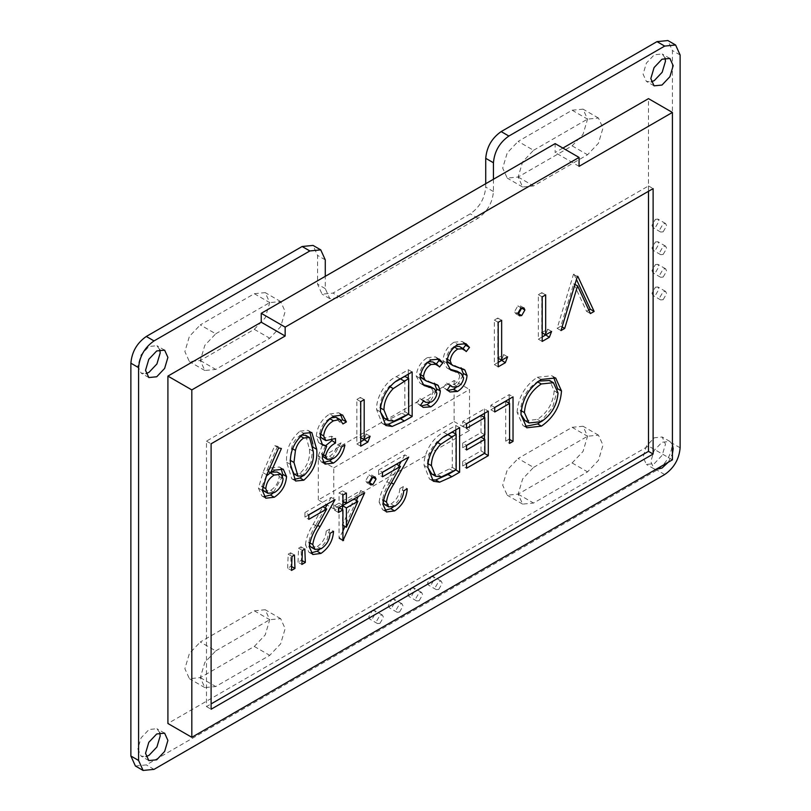 <?xml version="1.0" encoding="UTF-8"?>
<svg xmlns="http://www.w3.org/2000/svg" width="811" height="811" viewBox="0 0 811 811"><rect width="100%" height="100%" fill="white"/><g stroke="black" fill="none" stroke-linecap="round" stroke-linejoin="round"><path stroke-width="0.61" stroke-dasharray="4.05 3.04" d="M663.155 231.804L666.622 225.793L665.608 223.542L663.155 223.785L659.678 229.797L660.691 232.047L663.155 231.804M655.44 219.335L657.893 219.092L658.907 221.342L655.44 227.354L652.987 227.597L651.963 225.346L655.44 219.335M663.155 254.431L666.622 248.419L665.608 246.169L663.155 246.412L659.678 252.424L660.691 254.674L663.155 254.431M655.44 241.962L657.893 241.719L658.907 243.969L655.44 249.981L652.987 250.224L651.963 247.973L655.44 241.962M663.155 277.058L666.622 271.046L665.608 268.796L663.155 269.039L659.678 275.051L660.691 277.301L663.155 277.058M655.44 264.589L657.893 264.345L658.907 266.586L655.44 272.597L652.987 272.841L651.963 270.6L655.44 264.589M663.155 299.685L666.622 293.673L665.608 291.423L663.155 291.666L659.678 297.678L660.691 299.928L663.155 299.685M655.44 287.206L657.893 286.972L658.907 289.213L655.44 295.224L652.987 295.468L651.963 293.227L655.44 287.206M438.751 589.394L442.218 583.383L441.204 581.132L438.751 581.375L435.274 587.387L436.298 589.638L438.751 589.394M431.036 576.925L433.49 576.682L434.503 578.932L431.036 584.944L428.583 585.187L427.559 582.937L431.036 576.925M419.155 600.708L422.622 594.696L421.608 592.446L419.155 592.689L415.678 598.7L416.702 600.951L419.155 600.708M411.441 588.239L413.894 587.995L414.908 590.246L411.441 596.257L408.987 596.501L407.974 594.25L411.441 588.239M399.559 612.021L403.026 606.01L402.013 603.759L399.559 604.002L396.092 610.014L397.106 612.264L399.559 612.021M391.845 599.552L394.298 599.309L395.322 601.549L391.845 607.571L389.392 607.814L388.378 605.564L391.845 599.552M379.964 623.335L383.441 617.323L382.417 615.073L379.964 615.316L376.497 621.327L377.51 623.578L379.964 623.335M372.249 610.865L374.702 610.622L375.726 612.863L372.249 618.874L369.796 619.117L368.782 616.877L372.249 610.865M665.04 57.956L662.192 53.982L654.284 54.773L646.367 63.116L643.093 74.146L646.367 81.384L651.233 81.87M159.767 349.673L156.918 345.699L149.011 346.49L141.094 354.833L137.819 365.862L141.094 373.101L145.96 373.587M159.767 732.688L156.918 728.724L149.011 729.505L141.094 737.858L137.819 748.877L141.094 756.126L145.96 756.612M668.274 462.229L672.41 453.866M672.41 444.438L669.906 441.458L661.989 442.248L654.082 450.592L650.807 461.621L654.082 468.859L655.714 469.478M654.284 463.628L662.192 455.275L665.466 444.246L662.192 437.007L654.284 437.788L646.367 446.141L643.093 457.161L646.367 464.409L654.284 463.628M648.496 191.274L648.496 185.932L206.481 441.123L206.481 706.574L211.103 703.897M135.396 766L146.304 764.915L656.981 470.086C666.287 463.578 671.427 454.667 672.41 443.364L672.41 50.535L667.889 40.55M485.728 183.702L485.728 187.088C484.745 198.401 479.605 207.302 470.299 213.81L332.986 293.085L322.079 294.17L317.557 284.174L317.557 255.404L313.036 245.419M333.757 467.856L469.528 389.462L469.528 430.438L333.757 508.832L333.757 467.856L318.328 458.945L454.099 380.562L469.528 389.462M215.736 650.898L269.728 619.726L280.636 618.641L285.158 628.637L280.636 643.843L269.728 655.359L215.736 686.532L204.828 687.606L200.307 677.621L204.828 662.415L215.736 650.898L200.307 641.998L254.299 610.815L265.217 609.74L269.728 619.726L265.217 634.932L254.299 646.448L200.307 677.621L189.399 678.706L184.878 668.72L189.399 653.514L200.307 641.998M533.557 467.41L587.549 436.237L598.457 435.152L602.978 445.138L598.457 460.344L587.549 471.86L533.557 503.043L522.649 504.118L518.128 494.132L522.649 478.926L533.557 467.41L518.128 458.499L572.12 427.326L583.038 426.241L587.549 436.237L583.038 451.443L572.12 462.959L518.128 494.132L507.22 495.207L502.698 485.221L507.22 470.015L518.128 458.499M533.557 150.299L587.549 119.126L598.457 118.041L602.978 128.037L598.457 143.243L587.549 154.759L533.557 185.932L522.649 187.017L518.128 177.021L522.649 161.815L533.557 150.299L518.128 141.398L572.12 110.215L583.038 109.14L587.549 119.126L583.038 134.332L572.12 145.848L518.128 177.021L507.22 178.106L502.698 168.12L507.22 152.914L518.128 141.398M215.736 333.797L269.728 302.615L280.636 301.54L285.158 311.525L280.636 326.732L269.728 338.248L215.736 369.421L204.828 370.505L200.307 360.52L204.828 345.314L215.736 333.797L200.307 324.887L254.299 293.714L265.217 292.629L269.728 302.615L265.217 317.821L254.299 329.337L200.307 360.52L189.399 361.594L184.878 351.609L189.399 336.403L200.307 324.887M672.41 459.837L648.496 446.03L167.907 723.493M648.496 446.03L648.496 98.638M562.864 148.078L555.15 152.529L555.15 143.618M493.443 179.251L493.443 191.538C492.459 202.851 487.32 211.762 478.014 218.26L340.701 297.536L329.793 298.62L325.272 288.635L325.272 276.338M579.064 166.336L555.15 152.529M454.099 380.562L454.099 421.538L318.328 499.921L333.757 508.832M318.328 499.921L318.328 458.945M454.099 421.538L469.528 430.438M648.496 185.932L653.119 188.608M206.481 706.574L211.103 709.24M206.481 441.123L211.103 443.799M557.633 388.935L552.656 407.315L540.025 422.338M524.981 426.464L522.953 425.562L517.083 412.353L520.946 414.583M517.083 412.353C518.188 397.41 524.92 385.712 537.298 377.257L541.16 379.477M537.298 377.257L551.804 375.736L553.589 377.044M538.636 381.089L537.44 381.748C527.18 388.53 521.554 398.069 520.55 410.366L520.946 414.421M525.153 420.727L537.44 419.429C547.597 412.515 553.183 402.955 554.177 390.75L549.574 380.491M520.55 410.366L521.169 410.721M537.44 419.429L541.292 421.659M554.177 390.75L558.029 392.97M264.082 496.677L261.923 495.987L258.466 488.232L262.906 472.59L274.787 445.675L278.639 447.905M274.787 445.675L277.555 446.303L281.407 448.534M277.555 446.303L266.829 470.593L268.269 471.424M266.829 470.593L270.884 467.917L274.736 470.147M270.884 467.917L279.42 466.984L281.133 468.474M282.613 476.077L272.841 493.372M258.466 488.232L262.328 490.462M264.031 491.081L270.6 490.351C275.639 487.168 278.518 482.555 279.237 476.513L277.129 472.032M266.18 476.179L261.933 486.509L262.379 489.145M271.624 472.154L270.499 472.712M279.237 476.513L283.09 478.743M270.6 490.351L274.453 492.581M261.933 486.509L262.663 486.924M293.856 479.504L291.788 478.794L286.658 462.219C285.695 450.085 290.125 439.724 299.969 431.138L303.821 433.368M299.969 431.138L307.977 430.327L309.721 431.857M312.803 443.83L313.147 447.256M312.864 447.094L311.1 462.128L302.31 476.351M286.658 462.219L290.51 464.45M301.378 435.071L299.847 435.781C295.68 438.619 292.923 442.765 291.575 448.199L290.115 460.242L290.551 466.781M294.099 473.938L299.847 473.462C307.288 466.477 310.471 458.357 309.396 449.101L305.737 435.325M299.847 473.462L303.709 475.692M291.575 448.199L292.639 448.818M323.366 457.181L329.519 456.329L333.382 458.56M329.519 456.329C333.483 453.846 336.18 450.004 337.589 444.823L341.441 447.054M337.589 444.823L341.046 442.826L344.908 445.057M341.046 442.826L331.841 459.33M323.386 462.544L321.186 461.885L318.297 455.802L322.16 458.033M318.297 455.802L322.808 444.043M321.734 444.033L318.622 442.654L322.484 444.884M318.622 442.654L316.32 436.075L320.183 438.295M316.32 436.075C317.263 426.474 321.714 419.115 329.671 413.995L333.524 416.225M329.671 413.995L338.765 412.779L340.448 414.289M341.228 420.453L339.069 421.7L342.931 423.93M339.069 421.7L336.048 417.29M331.091 417.827L329.925 418.78M329.601 418.598C323.974 421.923 320.7 426.951 319.787 433.692L320.659 434.189M319.787 433.692L320.284 436.379M322.068 438.386L331.648 436.257L335.511 438.487M331.648 436.257L331.648 440.829M325.637 445.675L321.764 453.825L322.616 454.322M321.764 453.825L322.281 456.106M360.733 441.742L356.87 443.972L356.87 399.428L360.337 397.431L360.337 437.403L366.268 433.976L370.12 436.206M366.268 433.976L364.007 439.846M356.87 443.972L360.733 446.192M356.87 399.428L360.733 401.658M360.337 397.431L364.19 399.661M494.74 407.538L490.878 409.768L490.878 405.196L509.176 394.633L513.028 396.863M509.176 394.633L509.176 399.093M509.176 403.199L509.572 439.4M509.176 439.177L505.709 441.174L509.572 443.394M505.709 441.174L505.709 401.202M490.878 409.768L494.74 411.988M490.878 405.196L494.74 407.426M466.548 423.808L462.696 426.039L462.696 421.467L484.451 408.906L488.303 411.136M484.451 408.906L484.451 413.367M484.451 417.472L484.451 435.061M484.451 439.177L484.451 453.329M466.548 463.78L462.696 466.011L466.548 468.231M462.696 466.011L462.696 461.439L466.548 463.669M462.696 461.439L480.994 450.875L484.846 453.106M480.994 450.875L480.994 437.17M466.548 445.513L462.696 447.733L466.548 449.963M462.696 447.733L462.696 443.171L466.548 445.391M462.696 443.171L480.994 432.608L484.846 434.828M480.994 432.608L480.994 415.475M462.696 426.039L466.548 428.269M462.696 421.467L466.548 423.697M431.624 479.889L429.485 479.027L424.123 465.443C423.301 453.44 432.973 436.916 443.82 432.364L455.772 425.471L459.624 427.691M455.772 425.471L455.772 429.921M455.772 434.037L455.772 469.893M424.123 465.443L427.975 467.673M431.817 473.999L437.747 474.597L452.305 467.44L452.305 432.03M443.901 436.977L436.855 442.086C430.661 448.524 427.569 455.65 427.579 463.456L427.985 467.825M452.305 467.44L456.167 469.66M437.747 474.597L441.6 476.817M427.579 463.456L428.188 463.801M436.855 442.086L437.494 442.461M384.83 504.665L390.953 504.006L394.805 506.226M390.953 504.006C396.376 500.357 399.357 495.217 399.894 488.567L403.746 490.787M399.894 488.567L403.351 486.559L407.213 488.79M403.351 486.559L400.583 497.579L393.274 506.976M384.667 510.403L382.62 509.764L379.122 502.161L382.985 504.381M379.122 502.161C379.893 495.349 382.498 488.526 386.928 481.673L396.579 464.206M382.488 472.347L378.625 474.577L382.488 476.797M378.625 474.577L378.625 470.005L382.488 472.235M378.625 470.005L404.841 454.87L408.693 457.1M404.841 454.87L401.222 461.418M398.931 465.565L389.878 481.947L391.389 482.809M389.878 481.947C385.945 487.867 383.512 493.818 382.589 499.799L383.431 500.286M382.589 499.799L383.066 502.617M372.198 476.858L368.985 475.003L371.245 474.77L372.127 477.73M369.704 481.916L368.985 482.423L369.634 482.798L365.771 480.568L368.985 475.003M368.985 482.423L366.724 482.657L365.771 480.568M342.931 530.992L339.069 538.524L339.069 507.686L334.619 510.261L334.619 505.689L339.069 503.124L339.069 492.845L342.536 490.848L342.536 501.127L360.824 490.564L364.686 492.784M360.824 490.564L358.178 496.545M356.445 500.448L344.949 526.43M339.768 538.119L343.631 540.349M339.069 538.524L342.931 540.755M334.619 510.261L338.481 512.491M334.619 505.689L338.481 507.919M339.069 503.124L342.931 505.344M339.069 492.845L342.931 495.075M342.536 490.848L346.388 493.068M342.536 509.693L342.536 525.031L354.032 499.049M311.15 547.202L317.273 546.543L321.126 548.763M317.273 546.543C322.697 542.894 325.677 537.754 326.215 531.104L330.067 533.324M326.215 531.104L329.671 529.107L333.534 531.327M329.671 529.107L326.904 540.116L319.595 549.513M310.988 552.95L308.94 552.301L305.443 544.698L309.305 546.928M305.443 544.698C306.213 537.896 308.819 531.063 313.249 524.21L322.9 506.753M308.809 514.884L304.946 517.114L308.809 519.334M304.946 517.114L304.946 512.542L308.809 514.772M304.946 512.542L331.162 497.417L335.014 499.637M331.162 497.417L327.543 503.955M325.252 508.102L316.199 524.484L317.709 525.356M316.199 524.484C312.265 530.404 309.832 536.355 308.91 542.346L309.751 542.833M308.91 542.346L309.386 545.164M287.641 568.217L288.179 554.197L290.581 552.808L291.108 566.22L287.641 568.217L291.504 570.437M288.179 554.197L292.041 556.427M290.581 552.808L294.444 555.038M291.108 566.22L291.646 566.534M384.161 424.163L382.011 423.301L376.649 409.717C375.828 397.704 385.499 381.19 396.346 376.639L408.298 369.735L412.16 371.965M408.298 369.735L408.298 374.195M408.298 378.301L408.298 414.157M376.649 409.717L380.511 411.947M384.353 418.273L390.273 418.861L404.841 411.704L404.841 376.304M396.427 381.241L389.381 386.36C383.187 392.798 380.106 399.924 380.116 407.73L380.511 412.1M404.841 411.704L408.693 413.934M390.273 418.861L394.126 421.091M380.116 407.73L380.714 408.075M389.381 386.36L390.03 386.735M422.399 384.333L420.139 383.279L416.215 376.081C416.996 368.164 420.666 362.02 427.225 357.671L431.087 359.891M427.225 357.671L435.416 356.891L437.241 358.381M436.328 363.967L435.7 364.768L439.552 366.998M435.7 364.768L432.871 361.97M428.634 361.584L427.63 362.466M427.225 362.233C422.845 364.94 420.331 368.914 419.672 374.145L420.503 374.631M419.672 374.145L420.169 376.507M422.45 378.757L436.541 384.495M437.474 384.941L433.621 382.711L435.01 383.927M436.348 390.689L429.516 402.824M421.244 405.926L416.702 403.026L420.564 405.257M416.702 403.026L419.834 398.485L423.687 400.705M419.834 398.485L421.973 400.117L427.367 399.843L431.229 402.063M427.367 399.843C430.671 397.846 432.557 394.876 433.023 390.932L436.876 393.163M433.023 390.932L430.479 386.654M416.215 376.081L420.068 378.311M449.101 368.914L446.841 367.859L442.918 360.662C443.698 352.744 447.368 346.601 453.927 342.252L457.789 344.482M453.927 342.252L462.118 341.472L463.943 342.962M463.03 348.548L462.402 349.348L466.254 351.579M462.402 349.348L459.573 346.55M455.336 346.165L454.332 347.047M453.927 346.814C449.547 349.521 447.033 353.495 446.374 358.726L447.206 359.212M446.374 358.726L446.871 361.088M449.152 363.338L463.243 369.076M464.176 369.522L460.324 367.292L461.712 368.508M463.051 375.28L456.218 387.405M447.946 390.507L443.404 387.607L447.266 389.838M443.404 387.607L446.537 383.066L450.399 385.286M446.537 383.066L448.676 384.698L454.069 384.424L457.931 386.654M454.069 384.424C457.374 382.427 459.259 379.467 459.725 375.523L463.588 377.744M459.725 375.523L457.181 371.235M442.918 360.662L446.77 362.892M498.197 362.375L494.345 364.595L494.345 320.061L497.802 318.064L497.802 358.036L503.732 354.61L507.595 356.83M503.732 354.61L501.472 360.479M494.345 364.595L498.197 366.825M494.345 320.061L498.197 322.291M497.802 318.064L501.654 320.294M298.022 562.216L298.549 548.216L300.972 546.817L301.489 560.219L298.022 562.216L301.885 564.446M298.549 548.216L302.402 550.446M300.972 546.817L304.824 549.047M301.489 560.219L302.027 560.533M588.786 310.076L586.566 311.353L573.712 283.678L560.847 326.204L557.137 328.343L573.458 274.382L577.807 276.328M573.955 274.098L576.449 279.471M586.566 311.353L590.418 313.583M573.712 283.678L574.958 284.408M560.847 326.204L562.104 326.924M557.137 328.343L560.999 330.574M573.458 274.382L577.32 276.612M542.204 336.96L538.352 339.191L538.352 294.657L541.809 292.659L541.809 332.622L547.749 329.195L551.602 331.425M547.749 329.195L545.479 335.075M538.352 339.191L542.204 341.421M538.352 294.657L542.204 296.877M541.809 292.659L545.671 294.88M521.047 307.785L517.834 305.929L520.084 305.696L520.966 308.656M518.553 312.853L517.834 313.35L518.472 313.725L514.61 311.495L517.834 305.929M517.834 313.35L515.563 313.583L514.61 311.495M154.019 769.365L146.304 764.915M664.696 474.536L656.981 470.086M680.125 447.814L672.41 443.364M680.125 54.996L672.41 50.535M493.443 191.538L485.728 187.088M478.014 218.26L470.299 213.81M340.701 297.536L332.986 293.085M325.272 288.635L317.557 284.174M325.272 259.865L317.557 255.404M200.307 677.621L215.736 686.532M254.299 610.815L269.728 619.726M254.299 646.448L269.728 655.359M518.128 494.132L533.557 503.043M572.12 427.326L587.549 436.237M572.12 462.959L587.549 471.86M518.128 177.021L533.557 185.932M572.12 110.215L587.549 119.126M572.12 145.848L587.549 154.759M200.307 360.52L215.736 369.421M254.299 293.714L269.728 302.615M254.299 329.337L269.728 338.248M262.906 472.59L266.768 474.82M309.396 449.101L313.259 451.332M443.82 432.364L447.672 434.595M449.598 469.001L453.45 471.232M386.928 481.673L390.78 483.903M313.249 524.21L317.101 526.44M396.346 376.639L400.198 378.869M402.124 413.275L405.987 415.496M428.005 380.805L431.868 383.035M454.707 365.386L458.57 367.616M665.608 223.542L657.893 219.092M665.608 246.169L657.893 241.719M665.608 268.796L657.893 264.345M665.608 291.423L657.893 286.972M441.204 581.132L433.49 576.682M421.608 592.446L413.894 587.995M402.013 603.759L394.298 599.309M382.417 615.073L374.702 610.622M669.906 58.443L662.192 53.982M164.633 350.159L156.918 345.699M164.633 733.174L156.918 728.724M669.906 441.458L662.192 437.007M329.793 298.62L322.079 294.17M654.082 468.859L646.367 464.409M148.808 760.576L141.094 756.126M148.808 377.551L141.094 373.101M654.082 85.834L646.367 81.384M204.828 687.606L189.399 678.706M280.636 618.641L265.217 609.74M522.649 504.118L507.22 495.207M598.457 435.152L583.038 426.241M522.649 187.017L507.22 178.106M598.457 118.041L583.038 109.14M204.828 370.505L189.399 361.594M280.636 301.54L265.217 292.629M526.805 427.792L522.953 425.562M555.657 377.956L551.804 375.736M283.272 469.204L279.42 466.984M265.775 498.207L261.923 495.987M311.84 432.557L307.977 430.327M295.64 481.024L291.788 478.794M325.039 464.115L321.186 461.885M323.477 445.624L319.625 443.404M342.617 414.999L338.765 412.779M433.348 481.258L429.485 479.027M386.472 511.984L382.62 509.764M370.576 484.887L366.724 482.657M375.098 477L371.245 474.77M312.793 554.521L308.94 552.301M385.874 425.522L382.011 423.301M439.268 359.121L435.416 356.891M423.21 407.396L419.358 405.165M423.494 400.999L421.973 400.117M424.001 385.499L420.139 383.279M465.97 343.702L462.118 341.472M449.912 391.977L446.06 389.756M450.196 385.58L448.676 384.698M450.703 370.09L446.841 367.859M519.415 315.814L515.563 313.583M523.947 307.927L520.084 305.696M377.51 623.578L369.796 619.117M397.106 612.264L389.392 607.814M416.702 600.951L408.987 596.501M436.298 589.638L428.583 585.187M660.691 299.928L652.987 295.468M660.691 277.301L652.987 272.841M660.691 254.674L652.987 250.224M660.691 232.047L652.987 227.597"/><path stroke-width="1.22" d="M661.989 85.054L669.906 76.7L673.181 65.681L669.906 58.443L661.989 59.223L654.082 67.577L650.807 78.596L654.082 85.834L661.989 85.054M651.233 81.87L654.284 80.603L662.192 72.25L665.466 61.23L665.04 57.956M156.716 376.77L164.633 368.417L167.907 357.398L164.633 350.159L156.716 350.94L148.808 359.293L145.534 370.313L148.808 377.551L156.716 376.77M145.96 373.587L149.011 372.32L156.918 363.967L160.193 352.947L159.767 349.673M156.716 759.795L164.633 751.442L167.907 740.423L164.633 733.174L156.716 733.965L148.808 742.308L145.534 753.338L148.808 760.576L156.716 759.795M145.96 756.612L149.011 755.345L156.918 746.992L160.193 735.962L159.767 732.688M655.714 469.478L661.989 468.079L668.274 462.229M672.41 453.866L673.181 448.706L672.41 444.438M294.961 568.44L291.504 570.437L292.041 556.427L294.444 555.038L294.961 568.44L291.108 566.22M312.762 544.566L315.013 549.432L321.126 548.763C326.559 545.124 329.54 539.974 330.067 533.324L333.534 531.327C332.895 540.744 328.698 548.114 320.953 553.437L312.793 554.521L309.305 546.928C310.076 540.116 312.671 533.293 317.101 526.44L326.752 508.973L308.809 519.334L308.809 514.772L335.014 499.637L320.061 526.704C316.118 532.634 313.685 538.585 312.762 544.566L308.91 542.346M346.388 503.347L364.686 492.784L342.931 540.755L342.931 509.916L338.481 512.491L338.481 507.919L342.931 505.344L342.931 495.075L346.388 493.068L346.388 503.347L342.536 501.127M466.548 423.697L488.303 411.136L488.303 455.67L466.548 468.231L466.548 463.669L484.846 453.106L484.846 439.4L466.548 449.963L466.548 445.391L484.846 434.828L484.846 417.706L466.548 428.269L466.548 423.697M494.74 407.426L513.028 396.863L513.028 441.397L509.572 443.394L509.572 403.432L494.74 411.988L494.74 407.426M364.19 439.623L370.12 436.206L367.859 442.076L360.733 446.192L360.733 401.658L364.19 399.661L364.19 439.623L360.337 437.403M325.616 456.056L327.218 459.411L333.382 458.56C337.346 456.066 340.032 452.234 341.441 447.054L344.908 445.057C343.459 452.984 339.637 458.996 333.422 463.101L325.039 464.115L322.16 458.033L326.661 446.273L322.484 444.884L320.183 438.295C321.126 428.705 325.566 421.345 333.524 416.225L342.617 414.999L346.388 421.923L342.931 423.93L339.91 419.51L333.463 420.828C327.826 424.153 324.552 429.181 323.64 435.912L325.921 440.616L335.511 438.487L335.511 443.049C330.33 445.685 327.036 450.014 325.616 456.056L321.764 453.825M336.048 417.29L340.367 419.733L336.048 417.29L331.091 417.827M290.51 464.45C289.547 452.315 293.987 441.954 303.821 433.368L311.84 432.557L316.716 449.314C317.861 461.307 313.563 471.596 303.821 480.193L295.64 481.024L290.51 464.45M541.16 379.477L555.657 377.956L561.496 390.953C560.452 405.855 553.781 417.574 541.464 426.13L526.805 427.792L520.946 414.583C522.041 399.641 528.782 387.942 541.16 379.477M211.103 703.897L648.496 451.372L648.496 191.274M262.328 490.462L266.768 474.82L278.639 447.905L281.407 448.534L270.681 472.823L274.736 470.147L283.272 469.204L286.557 476.523C285.807 485.414 281.711 492.318 274.28 497.244L265.775 498.207L262.328 490.462M427.975 467.673C427.154 455.66 436.825 439.146 447.672 434.595L459.624 427.691L459.624 472.235L451.839 476.726L439.603 482.19L433.348 481.258L427.975 467.673M386.441 502.029L388.692 506.895L394.805 506.226C400.239 502.587 403.219 497.437 403.746 490.787L407.213 488.79C406.575 498.197 402.378 505.567 394.633 510.9L386.472 511.984L382.985 504.381C383.755 497.579 386.35 490.756 390.78 483.903L400.431 466.437L382.488 476.797L382.488 472.235L408.693 457.1L393.74 484.167C389.797 490.087 387.364 496.048 386.441 502.029L382.589 499.799M372.847 477.223L375.098 477L376.061 479.088L372.847 484.654L370.576 484.887L369.634 482.798L372.847 477.223M380.511 411.947C379.68 399.935 389.351 383.41 400.198 378.869L412.16 371.965L412.16 416.499L404.365 421L392.129 426.454L385.874 425.522L380.511 411.947M420.068 378.311C420.858 370.384 424.528 364.251 431.087 359.891L439.268 359.121L442.816 362.852L439.552 366.998L436.734 364.2L431.087 364.463C426.708 367.17 424.183 371.134 423.524 376.375L424.913 379.943L426.302 380.988L438.183 385.438L440.343 390.973C439.744 397.836 436.571 403.128 430.834 406.858L423.21 407.396L420.564 405.257L423.687 400.705L425.826 402.347L431.229 402.063C434.534 400.076 436.419 397.106 436.876 393.163L434.341 388.875L424.001 385.499L420.068 378.311M437.474 384.941L436.541 384.495M431.006 386.948L434.645 389.047L430.479 386.654L425.299 385.205L429.151 387.435M446.77 362.892C447.56 354.965 451.23 348.831 457.789 344.482L465.97 343.702L469.518 347.443L466.254 351.579L463.436 348.781L457.789 349.044C453.41 351.751 450.886 355.725 450.237 360.956L451.615 364.524L453.004 365.568L464.885 370.029L467.045 375.564C466.447 382.417 463.274 387.709 457.546 391.439L449.912 391.977L447.266 389.838L450.399 385.286L452.528 386.928L457.931 386.654C461.236 384.657 463.122 381.687 463.588 377.744L461.043 373.455L450.703 370.09L446.77 362.892M464.176 369.522L463.243 369.076M457.708 371.539L461.347 373.628L457.181 371.235L452.001 369.796L455.853 372.016M501.654 360.256L507.595 356.83L505.334 362.71L498.197 366.825L498.197 322.291L501.654 320.294L501.654 360.256L497.802 358.036M305.341 562.449L301.885 564.446L302.402 550.446L304.824 549.047L305.341 562.449L301.489 560.219M577.32 276.612L577.807 276.328L594.128 311.444L590.418 313.583L577.564 285.908L564.709 328.425L560.999 330.574L577.32 276.612M545.671 334.852L551.602 331.425L549.341 337.305L542.204 341.421L542.204 296.877L545.671 294.88L545.671 334.852L541.809 332.622M521.686 308.16L523.947 307.927L524.899 310.015L521.686 315.58L519.415 315.814L518.472 313.725L521.686 308.16M320.75 249.869L313.036 245.419L302.128 246.503L146.304 336.464C136.998 342.972 131.858 351.873 130.875 363.186L130.875 756.004L135.396 766L143.111 770.45L154.019 769.365L664.696 474.536C674.002 468.028 679.142 459.127 680.125 447.814L680.125 54.996L675.604 45L664.696 46.085L508.872 136.045C499.566 142.554 494.426 151.464 493.443 162.768L493.443 179.251L325.272 276.338L325.272 259.865L320.75 249.869L309.843 250.954L154.019 340.914C144.713 347.422 139.573 356.333 138.59 367.636L138.59 760.465L143.111 770.45M675.604 45L667.889 40.55L656.981 41.635L501.157 131.595C491.851 138.103 486.712 147.004 485.728 158.317L485.728 183.702M261.243 322.21L167.907 376.101L167.907 723.493L191.822 737.3L672.41 459.837L672.41 112.445L579.064 166.336L579.064 157.425L285.158 327.117L285.158 336.018L261.243 322.21L261.243 313.31L325.272 276.338M672.41 112.445L648.496 98.638L562.864 148.078M579.064 157.425L555.15 143.618L493.443 179.251M191.822 737.3L191.822 389.909L167.907 376.101M285.158 327.117L261.243 313.31M285.158 336.018L191.822 389.909M653.119 454.048L653.119 188.608L211.103 443.799L211.103 709.24L653.119 454.048L648.496 451.372M553.589 377.044L557.633 388.733L561.496 390.953M540.025 422.338L537.612 423.9L541.464 426.13M537.612 423.9L524.981 426.464M520.55 410.366L524.403 412.586L529.005 422.957L541.292 421.659C551.46 414.745 557.035 405.186 558.029 392.97L553.426 382.711L549.574 380.491L538.636 381.089M520.946 414.421L525.153 420.727L529.005 422.957M537.44 381.748L541.292 383.968C531.033 390.75 525.406 400.289 524.403 412.586M553.426 382.711L541.292 383.968M268.269 471.424L270.681 472.823M281.133 468.474L282.694 474.293L286.557 476.523M282.694 474.293L282.613 476.077M272.841 493.372L270.418 495.024L274.28 497.244M270.418 495.024L264.082 496.677M262.379 489.145L264.031 491.081L267.883 493.301L274.453 492.581C279.491 489.388 282.37 484.775 283.09 478.743L280.991 474.263L274.098 475.084C269.11 478.206 266.332 482.758 265.785 488.729L267.883 493.301M270.499 472.712L266.18 476.179M280.991 474.263L277.129 472.032L271.624 472.154M270.245 472.854L274.098 475.084M261.933 486.509L265.785 488.729M309.721 431.857L312.803 443.83M312.864 447.094L316.716 449.314M302.31 476.351L299.969 477.963L303.821 480.193M299.969 477.963L293.856 479.504M290.551 466.781L294.099 473.938L297.951 476.169L303.709 475.692C311.14 468.707 314.323 460.587 313.259 451.332L309.599 437.555L303.709 438.001C299.543 440.849 296.785 444.996 295.437 450.429L293.967 462.463L297.951 476.169M309.599 437.555L305.737 435.325L301.378 435.071M290.115 460.242L293.967 462.463M292.639 448.818L295.437 450.429M299.847 435.781L303.709 438.001M331.841 459.33L329.57 460.871L333.422 463.101M329.57 460.871L323.386 462.544M321.734 444.033L326.661 446.273M340.448 414.289L342.536 419.703L346.388 421.923M342.536 419.703L341.228 420.453M329.601 418.598L333.463 420.828M319.787 433.692L323.64 435.912M320.284 436.379L322.068 438.386L325.921 440.616M331.648 440.272L335.511 443.049M331.648 440.829L325.637 445.675M322.281 456.106L327.218 459.411M364.109 439.582L367.859 442.076M364.007 439.846L360.733 441.742M509.176 399.093L509.176 403.199M509.176 439.177L513.028 441.397M494.74 407.538L505.709 401.202L509.572 403.432M484.451 413.367L484.451 417.472M484.451 435.061L484.451 439.177M484.451 453.329L488.303 455.67M484.451 453.45L466.548 463.78M466.548 445.513L480.994 437.17L484.846 439.4M466.548 423.808L480.994 415.475L484.846 417.706M455.772 429.921L455.772 434.037M455.772 469.893L459.624 472.235M455.772 470.005L447.986 474.506L435.74 479.96L439.603 482.19M435.74 479.96L431.624 479.889M427.985 467.825L431.817 473.999L435.679 476.229L441.6 476.817L456.167 469.66L456.167 434.26L440.718 444.316C434.524 450.754 431.432 457.88 431.442 465.686L435.679 476.229M456.167 434.26L452.305 432.03L443.901 436.977M427.579 463.456L431.442 465.686M436.855 442.086L440.718 444.316M393.274 506.976L390.77 508.669L394.633 510.9M390.77 508.669L384.667 510.403M382.488 472.347L396.579 464.206L400.431 466.437M401.222 461.418L398.931 465.565M391.389 482.809L393.74 484.167M383.066 502.617L384.83 504.665L388.692 506.895M372.847 484.654L368.985 482.423L372.198 476.858L376.061 479.088M358.178 496.545L356.445 500.448M344.949 526.43L342.931 530.992M342.931 539.944L343.631 540.349M338.481 508.031L339.069 507.686L342.931 509.916M342.536 525.031L346.388 527.262L357.884 501.279L354.032 499.049L342.536 505.689L342.536 509.693M357.884 501.279L346.388 507.919L346.388 527.262M342.536 505.689L346.388 507.919M319.595 549.513L317.091 551.206L320.953 553.437M317.091 551.206L310.988 552.95M308.809 514.884L322.9 506.753L326.752 508.973M327.543 503.955L325.252 508.102M317.709 525.356L320.061 526.704M309.386 545.164L311.15 547.202L315.013 549.432M408.298 374.195L408.298 378.301M408.298 414.157L412.16 416.499M408.298 414.279L400.512 418.77L388.276 424.234L392.129 426.454M388.276 424.234L384.161 424.163M380.511 412.1L384.353 418.273L388.205 420.503L394.126 421.091L408.693 413.934L408.693 378.534L393.244 388.591C387.05 395.028 383.958 402.144 383.968 409.95L388.205 420.503M408.693 378.534L404.841 376.304L396.427 381.241M380.116 407.73L383.968 409.95M389.381 386.36L393.244 388.591M437.241 358.381L438.954 360.631L442.816 362.852M438.954 360.631L436.328 363.967M436.734 364.2L432.871 361.97L428.634 361.584M427.225 362.233L431.087 364.463M419.672 374.145L423.524 376.375M420.169 376.507L424.913 379.943M421.051 377.723L426.302 380.988M434.331 383.218L436.48 388.753L440.343 390.973M436.48 388.753L436.348 390.689M429.516 402.824L426.981 404.628L430.834 406.858M426.981 404.628L421.244 405.926M425.299 385.205L422.399 384.333M463.943 342.962L465.656 345.212L469.518 347.443M465.656 345.212L463.03 348.548M463.436 348.781L459.573 346.55L455.336 346.165M453.927 346.814L457.789 349.044M446.374 358.726L450.237 360.956M446.871 361.088L451.615 364.524M447.753 362.304L453.004 365.568M461.033 367.799L463.193 373.334L467.045 375.564M463.193 373.334L463.051 375.28M456.218 387.405L453.684 389.219L457.546 391.439M453.684 389.219L447.946 390.507M452.001 369.796L449.101 368.914M501.573 360.216L505.334 362.71M501.472 360.479L498.197 362.375M576.449 279.471L590.276 309.214L594.128 311.444M590.276 309.214L588.786 310.076M574.958 284.408L577.564 285.908M562.104 326.924L564.709 328.425M545.59 334.801L549.341 337.305M545.479 335.075L542.204 336.96M521.686 315.58L517.834 313.35L521.047 307.785L524.899 310.015M138.59 760.465L130.875 756.004M664.696 46.085L656.981 41.635M508.872 136.045L501.157 131.595M493.443 162.768L485.728 158.317M309.843 250.954L302.128 246.503M154.019 340.914L146.304 336.464M138.59 367.636L130.875 363.186M447.986 474.506L451.839 476.726M447.885 434.595L451.737 436.815M400.512 418.77L404.365 421M400.411 378.859L404.263 381.089M425.826 402.347L423.494 400.999M452.528 386.928L450.196 385.58"/></g></svg>
